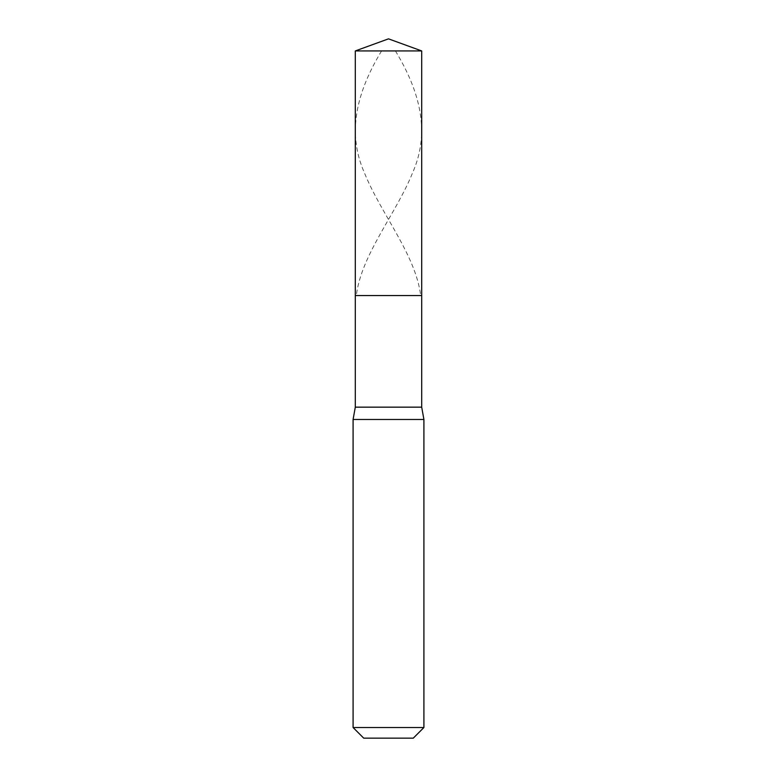<?xml version="1.0" encoding="UTF-8"?>
<svg xmlns="http://www.w3.org/2000/svg" width="777" height="777" viewBox="0 0 777 777"><rect width="100%" height="100%" fill="white"/><g stroke="black" fill="none" stroke-linecap="round" stroke-linejoin="round"><path stroke-width="0.58" stroke-dasharray="3.88 2.91" d="M388.5 295.551L421.697 295.551L388.5 295.551M421.697 50.932L355.303 50.932L421.697 50.932M388.5 738.15L413.286 738.15L388.5 738.15M421.697 407.158L355.303 407.158L421.697 407.158M423.912 419.483L353.088 419.483L423.912 419.483M423.912 727.525L353.088 727.525L423.912 727.525M395.425 50.932C420.027 91.56 430.575 132.177 412.587 172.805C396.153 213.724 361.315 254.633 356.313 295.551M381.575 50.932C356.973 91.56 346.425 132.177 364.413 172.805C380.847 213.724 415.685 254.633 420.687 295.551"/><path stroke-width="1.17" d="M421.697 50.932L355.303 50.932L388.5 38.85L421.697 50.932L421.697 295.551L355.303 295.551L355.303 50.932L421.697 50.932L421.697 295.551L355.303 295.551L355.303 50.932L388.5 38.85L421.697 50.932M421.697 295.551L355.303 295.551L421.697 295.551L421.697 407.158L355.303 407.158L355.303 295.551L355.303 407.158L421.697 407.158L423.912 419.483L353.088 419.483L355.303 407.158L353.088 419.483L423.912 419.483L423.912 727.525L353.088 727.525L353.088 419.483L353.088 727.525L363.714 738.15L413.286 738.15L423.912 727.525L353.088 727.525L363.714 738.15L413.286 738.15L423.912 727.525L423.912 419.483L421.697 407.158L421.697 295.551"/></g></svg>
